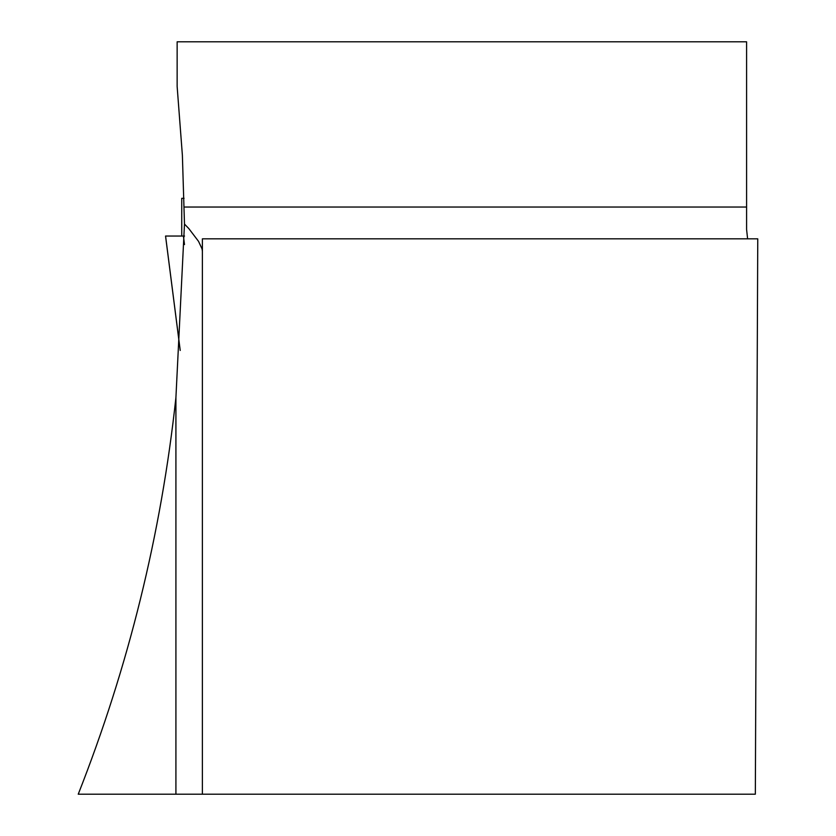 <?xml version="1.0" encoding="UTF-8"?>
<svg xmlns="http://www.w3.org/2000/svg" width="836" height="836" viewBox="0 0 836 836"><rect width="100%" height="100%" fill="white"/><g stroke="black" fill="none" stroke-linecap="round" stroke-linejoin="round"><path stroke-width="1.25" d="M747.603 238.835L746.59 229.419L746.59 41.8L177.138 41.8L177.138 86.453L182.384 155.297L184.484 224.079L175.915 397.581C161.129 534.162 128.577 666.376 78.239 794.2L175.915 794.2L175.915 397.581M202.385 794.2L755.336 794.2L757.761 238.835L202.385 238.835L202.385 794.2L175.915 794.2M184.484 224.079L188.811 228.562L198.55 241.374L202.072 248.95L202.385 251.218M184.056 198.32L181.736 198.32L181.736 236.045M184.526 236.045L165.57 236.045L180.221 350.378M180.21 350.462L165.549 236.045L166.625 236.045M183.408 236.045L184.505 244.561M746.59 207.046L184.254 207.046"/></g></svg>

